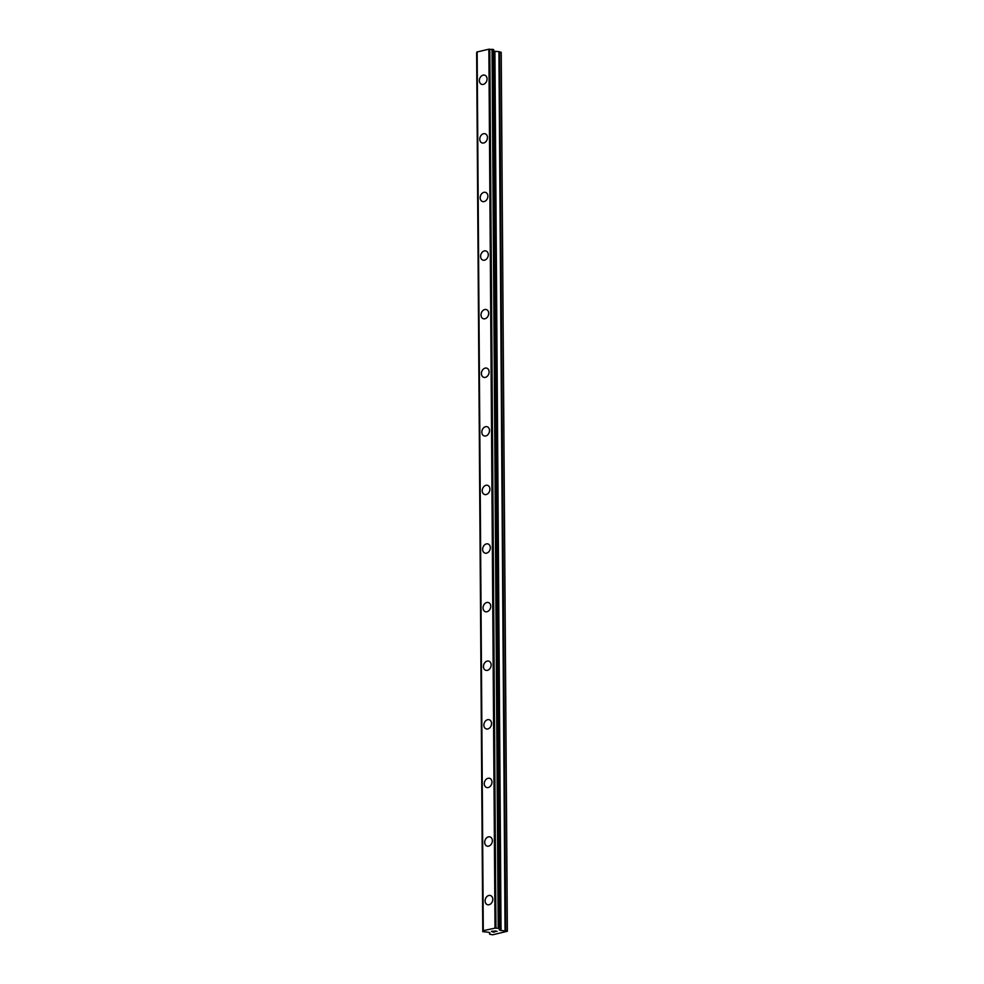 <?xml version="1.0" encoding="UTF-8"?>
<svg xmlns="http://www.w3.org/2000/svg" width="984" height="984" viewBox="0 0 984 984"><rect width="100%" height="100%" fill="white"/><g stroke="black" fill="none" stroke-linecap="round" stroke-linejoin="round"><path stroke-width="1.48" d="M487.314 904.653A4.822 3.702 109.6 0 1 485.087 900.938A4.822 3.702 109.6 0 1 490.561 895.563A4.822 3.702 109.6 0 1 492.787 899.278A4.822 3.702 109.6 0 1 487.314 904.653A4.822 3.702 109.6 0 1 485.1 900.938A4.822 3.702 109.6 0 1 490.561 895.563M486.908 846.056A4.822 3.702 109.6 0 1 484.682 842.341A4.822 3.702 109.6 0 1 490.155 836.966A4.822 3.702 109.6 0 1 492.369 840.68A4.822 3.702 109.6 0 1 486.908 846.056A4.822 3.702 109.6 0 1 484.694 842.341A4.822 3.702 109.6 0 1 490.143 836.966M486.502 787.458A4.822 3.702 109.6 0 1 484.276 783.744A4.822 3.702 109.6 0 1 489.737 778.369A4.822 3.702 109.6 0 1 491.963 782.083A4.822 3.702 109.6 0 1 486.502 787.458A4.822 3.702 109.6 0 1 484.276 783.744A4.822 3.702 109.6 0 1 489.737 778.369M486.096 728.861A4.822 3.702 109.6 0 1 483.87 725.146A4.822 3.702 109.6 0 1 489.331 719.771A4.822 3.702 109.6 0 1 491.557 723.486A4.822 3.702 109.6 0 1 486.096 728.861A4.822 3.702 109.6 0 1 483.87 725.146A4.822 3.702 109.6 0 1 489.331 719.771M485.678 670.264A4.822 3.702 109.6 0 1 483.452 666.549A4.822 3.702 109.6 0 1 488.925 661.174A4.822 3.702 109.6 0 1 491.151 664.889A4.822 3.702 109.6 0 1 485.678 670.264A4.822 3.702 109.6 0 1 483.464 666.549A4.822 3.702 109.6 0 1 488.925 661.174M483.058 607.952A4.822 3.702 109.6 0 1 488.519 602.577A4.822 3.702 109.6 0 1 490.733 606.292A4.822 3.702 109.6 0 1 485.272 611.667A4.822 3.702 109.6 0 1 483.058 607.952M485.272 611.667A4.822 3.702 109.6 0 1 483.046 607.952A4.822 3.702 109.6 0 1 488.507 602.577M484.866 553.069A4.822 3.702 109.6 0 1 482.64 549.355A4.822 3.702 109.6 0 1 488.101 543.98A4.822 3.702 109.6 0 1 490.327 547.707A4.822 3.702 109.6 0 1 484.866 553.069A4.822 3.702 109.6 0 1 482.64 549.355A4.822 3.702 109.6 0 1 488.101 543.98M484.46 494.472A4.822 3.702 109.6 0 1 482.234 490.758A4.822 3.702 109.6 0 1 487.695 485.383A4.822 3.702 109.6 0 1 489.921 489.109A4.822 3.702 109.6 0 1 484.46 494.472A4.822 3.702 109.6 0 1 482.234 490.758A4.822 3.702 109.6 0 1 487.695 485.383M484.054 435.887A4.822 3.702 109.6 0 1 481.828 432.161A4.822 3.702 109.6 0 1 487.289 426.785A4.822 3.702 109.6 0 1 489.515 430.512A4.822 3.702 109.6 0 1 484.042 435.875A4.822 3.702 109.6 0 1 481.816 432.161A4.822 3.702 109.6 0 1 487.289 426.785M483.636 377.29A4.822 3.702 109.6 0 1 481.41 373.563A4.822 3.702 109.6 0 1 486.883 368.201A4.822 3.702 109.6 0 1 489.097 371.915A4.822 3.702 109.6 0 1 483.636 377.29A4.822 3.702 109.6 0 1 481.422 373.563A4.822 3.702 109.6 0 1 486.871 368.188M483.23 318.693A4.822 3.702 109.6 0 1 481.004 314.966A4.822 3.702 109.6 0 1 486.465 309.603A4.822 3.702 109.6 0 1 488.691 313.318A4.822 3.702 109.6 0 1 483.23 318.693A4.822 3.702 109.6 0 1 481.004 314.966A4.822 3.702 109.6 0 1 486.465 309.603M482.824 260.096A4.822 3.702 109.6 0 1 480.598 256.369A4.822 3.702 109.6 0 1 486.059 251.006A4.822 3.702 109.6 0 1 488.285 254.721A4.822 3.702 109.6 0 1 482.824 260.096A4.822 3.702 109.6 0 1 480.598 256.381A4.822 3.702 109.6 0 1 486.059 251.006M482.406 201.499A4.822 3.702 109.6 0 1 480.18 197.772A4.822 3.702 109.6 0 1 485.653 192.409A4.822 3.702 109.6 0 1 487.879 196.123A4.822 3.702 109.6 0 1 482.406 201.499A4.822 3.702 109.6 0 1 480.192 197.784A4.822 3.702 109.6 0 1 485.653 192.409M482 142.901A4.822 3.702 109.6 0 1 479.774 139.174A4.822 3.702 109.6 0 1 485.247 133.812A4.822 3.702 109.6 0 1 487.461 137.526A4.822 3.702 109.6 0 1 482 142.901A4.822 3.702 109.6 0 1 479.786 139.187A4.822 3.702 109.6 0 1 485.235 133.812M481.594 84.304A4.822 3.702 109.6 0 1 479.368 80.59A4.822 3.702 109.6 0 1 484.829 75.215A4.822 3.702 109.6 0 1 487.055 78.929A4.822 3.702 109.6 0 1 481.594 84.304A4.822 3.702 109.6 0 1 479.368 80.59A4.822 3.702 109.6 0 1 484.829 75.215M482.775 931.688L476.637 52.742L482.812 931.627L483.292 930.667L495.001 928.146L499.06 928.318L499.811 928.625L499.22 929.855L500.389 930.36L507.363 931.27L492.603 934.8L489.54 934.173L489.909 932.82L488.74 932.315L482.812 931.627M499.811 928.613L493.685 49.68L488.863 49.2L477.08 51.968M493.685 51.217L498.925 51.648L505.063 930.593M507.363 931.27L501.225 52.324L498.925 51.648M491.705 931.393L493.464 931.577M492.689 931.75L495.1 931.799L493.488 932.143L491.385 931.393L493.132 931.098M491.397 931.393L495.087 931.786M494.681 930.913L497.068 931.368M499.811 928.625L493.685 49.68M483.181 930.864L477.043 51.918L483.206 930.827M477.154 51.721L483.292 930.667M488.863 49.2L495.001 928.146M489.429 49.212L495.567 928.158M489.811 49.249L495.948 928.195M476.797 52.607L482.935 931.553M492.049 49.323L498.187 928.269M492.344 49.311L498.482 928.256M492.59 49.323L498.728 928.269M492.923 49.372L499.06 928.318M493.574 49.606L499.712 928.552M499.417 928.871L499.429 930.015M494.251 51.414L500.389 930.36M494.915 51.512L501.053 930.458M499.601 51.746L505.739 930.692M476.637 52.767L482.775 931.713"/></g></svg>
